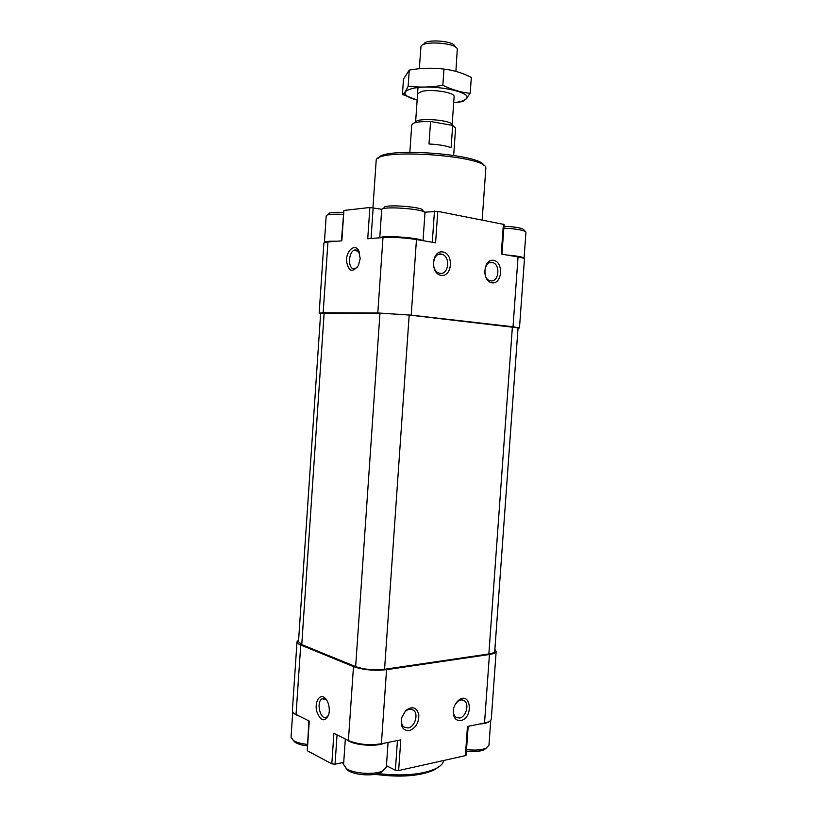 <?xml version="1.0" encoding="UTF-8"?>
<svg xmlns="http://www.w3.org/2000/svg" width="817" height="817" viewBox="0 0 817 817"><rect width="100%" height="100%" fill="white"/><g stroke="black" fill="none" stroke-linecap="round" stroke-linejoin="round"><path stroke-width="1.23" d="M319.171 313.064L323.889 243.047L327.944 241.944L341.843 240.831L343.896 210.459L369.876 207.477L381.937 209.315M320.621 313.565L319.161 313.074L323.164 312.748L377.801 312.962L411.206 315.148L513.025 326.769L519.489 327.944L518.019 328.23M360.205 258.662L358.612 250.37C354.741 243.466 346.439 250.502 346.439 260.47C348.205 271.479 352.188 273.184 358.387 265.607L360.205 258.662M377.801 312.962L382.989 237.553L367.732 238.768L369.876 207.477M382.989 237.553C393.13 237.032 404.292 237.696 416.466 239.544L435.584 242.812L437.779 211.358L504.079 224.461L501.955 254.189M441.2 275.37C452.312 277.106 453.956 253.709 442.845 251.963C431.621 249.971 429.956 273.869 441.2 275.37M491.987 282.845C502.251 284.459 503.864 261.951 493.591 260.347C483.225 258.499 481.601 281.467 491.987 282.845M513.025 326.769L518.049 256.936L501.27 254.067L503.405 224.195M518.049 256.936C522.247 257.682 524.381 258.376 524.453 259.03L519.489 327.944M341.414 240.862L343.896 210.459M424.462 212.206L437.779 211.358M488.862 653.968L384.562 669.297C373.839 670.44 364.198 669.542 355.65 666.621L301.759 644.613L298.501 641.743L320.652 313.197L379.966 313.136L409.184 315.045L518.049 327.852L494.745 651.251C494.551 652.477 492.59 653.386 488.862 653.968L512.392 326.831M298.624 639.925L297.02 641.733C296.939 642.846 298.185 643.939 300.738 645.011L353.485 666.601C363.259 669.95 374.288 670.971 386.553 669.674L489.444 654.488C493.703 653.825 495.95 652.793 496.164 651.384L494.877 649.382M297.01 641.805L292.384 710.473C292.292 711.862 293.517 713.21 296.05 714.497L309.275 721.064L307.263 750.731L331.814 763.844L335.052 764.171L343.732 762.353M329.292 711.403C329.435 705.275 327.872 700.7 324.604 697.677C319.447 693.459 314.463 702.191 316.7 711.301C320.55 721.176 324.543 722.391 328.679 714.946L329.292 711.403M331.814 763.844L333.908 733.309L348.399 740.519C358.122 744.522 369.121 745.604 381.396 743.766L400.79 739.865L398.635 770.554L465.384 755.643L466.109 755.174L468.172 726.323M409.256 730.643C415.935 728.008 419.101 722.555 418.774 714.272C416.415 707.103 412.074 705.878 405.722 710.586L401.668 717.561C400.177 726.293 402.699 730.653 409.256 730.643M460.747 720.574C474.105 717.99 470.704 689.946 458.266 700.588C455.651 702.957 454.007 706.072 453.353 709.942C452.914 717.255 455.375 720.798 460.747 720.574M465.384 755.643L467.467 726.466L484.522 723.035C488.791 722.136 491.048 720.798 491.293 719.042L496.164 651.384M386.441 765.723L395.377 770.227L398.635 770.554M308.877 720.87L307.263 750.731M483.909 165.657C482.255 153.902 381.753 146.743 378.445 158.151M485.809 168.69L485.809 168.322C488.546 155.598 374.37 147.611 376.167 160.653L372.95 207.62M443.733 760.474C443.171 763.65 440.322 766.469 435.185 768.93C421.276 774.771 402.291 776.324 378.22 773.576M343.671 763.16L342.732 762.557M438.964 766.795L433.5 770.298C418.998 776.283 399.523 777.621 375.064 774.312M343.63 763.752L342.19 762.68M525.188 231.323L523.922 229.863C522.829 228.168 516.17 226.942 503.956 226.197M525.944 232.181L525.954 232.11C524.514 230.271 517.141 228.934 503.823 228.106M424.013 211.92L422.777 210.49C424.626 206.885 382.54 203.811 384.204 207.671L382.867 208.835M424.963 213.023L424.973 212.931C426.3 208.999 380.538 205.649 381.682 209.765L379.762 237.808M343.344 212.471C333.949 212.073 329.026 212.522 328.567 213.809L327.178 215.014M343.211 214.401C332.652 213.921 326.984 214.381 326.197 215.78L324.41 242.343M490.762 720.257L488.954 745.288L486.146 748.178C481.499 750.077 474.943 750.557 466.507 749.608M486.35 748.086L484.134 749.792C479.916 751.517 474.003 751.936 466.395 751.048M386.349 767.061L382.734 770.931C374.819 775.057 353.598 773.74 346.49 768.664L343.579 764.487L345.336 738.997M383.347 770.615L380.62 772.678C373.563 776.364 354.711 775.19 348.359 770.666L346.071 768.378M307.274 744.399C301.116 743.715 296.51 742.428 293.436 740.519L291.056 737.118L292.752 711.903M307.182 745.839C301.882 745.216 297.899 744.073 295.243 742.418L293.303 740.437M490.731 280.854C498.86 282.519 500.739 264.463 492.641 262.584C484.328 259.683 481.56 278.566 489.986 280.691L490.731 280.854M453.752 708.073L453.496 709.33C453.067 712.884 453.854 715.508 455.835 717.193L459.542 718.031C465.966 717.183 469.622 704.142 464.413 700.792C462.299 699.393 460.002 699.679 457.52 701.67L454.844 705.153M408.081 727.978C414.862 727.059 418.866 713.905 413.504 710.208C410.931 708.441 408.153 708.89 405.181 711.566L401.872 717.275C400.82 721.523 401.474 724.75 403.823 726.956L408.081 727.978M439.975 273.317C448.727 275.084 450.729 256.415 442.017 254.322C433.041 251.146 429.987 270.733 439.086 273.113L439.975 273.317M359.643 252.821L355.16 249.92C347.868 250.942 347.562 270.641 354.874 268.681L357.662 266.893M326.565 699.873L322.255 698.729C315.781 701.446 320.305 720.921 326.616 717.255L328.648 715.049M455.59 128.157L452.679 125.42L430.569 121.508C418.958 121.314 412.677 122.479 411.727 125.032L409.838 152.228M452.679 125.42L451.117 147.693C445.959 145.712 438.586 144.476 428.996 143.996L430.569 121.508M455.763 47.212L454.712 46.028C453.588 40.799 425.586 38.838 423.972 43.883L422.879 44.802M455.896 71.375L457.306 48.949C456.049 42.811 422.828 40.482 420.99 46.406L419.305 68.71M452.087 125.297L452.128 125.052C453.374 119.854 414.77 117.148 415.577 122.489L415.577 122.57M453.701 102.738L462.575 101.614L465.455 99.603L470.194 93.312C461.258 92.474 452.138 89.799 442.834 85.305C431.029 87.337 419.468 87.613 408.153 86.132C406.182 90.544 404.364 93.332 402.71 94.517L417.13 100.093C412.034 98.755 408.459 97.254 406.406 95.558C403.322 92.709 405.191 90.401 411.993 88.624C432.183 83.222 477.669 92.975 465.067 99.664C462.83 101.083 459.042 102.094 453.701 102.697M417.63 93.638L421.827 91.412C431.417 88.89 453.731 92.239 454.078 96.192L454.119 96.641M402.403 94.741L403.475 79.178L409.266 70.078C420.826 67.995 432.397 67.658 443.978 69.067C452.547 70.037 460.972 72.488 469.244 76.41L471.317 77.411L470.194 93.312M408.153 86.132L409.266 70.078M442.834 85.305L443.978 69.067M323.164 312.748L327.944 241.944M411.206 315.148L416.466 239.544M371.051 238.503L373.165 207.661M432.295 242.251L434.46 211.174M301.759 644.613L324.155 312.911M355.65 666.621L379.966 313.136M384.562 669.297L409.184 315.045M300.738 645.011L296.05 714.497M353.485 666.601L348.399 740.519M386.553 669.674L381.396 743.766M489.444 654.488L484.522 723.035M337.053 734.871L335.052 764.171M397.45 740.539L395.377 770.227M525.954 232.11L524.065 258.284C523.278 257.038 517.549 255.956 506.857 255.027M422.379 240.555C418.079 237.512 381.355 235.133 379.895 237.798M336.757 241.24C328.894 241.056 324.778 241.434 324.4 242.373L324.42 242.547M490.537 720.512C489.271 722.391 485.655 723.556 479.691 724.005M384.419 743.153C375.789 747.136 352.873 745.135 347.205 739.916M299.185 716.049C295.938 714.977 293.906 713.752 293.099 712.383M485.819 168.568L482.163 220.039M433.5 770.298L435.185 768.93M343.64 763.599L342.68 762.567M424.973 212.931L423.032 240.668M393.457 236.664L393.406 237.4M409.634 237.859L409.583 238.574M484.134 749.792L486.146 748.178M388.065 742.428L386.339 767.163M380.62 772.678L382.734 770.931M348.359 770.666L346.49 768.664M295.243 742.418L293.436 740.519M489.454 262.727L492.641 262.584M462.269 699.944L464.413 700.792M453.496 709.33L453.353 709.942M457.52 701.67L458.266 700.588M411.125 709.187L413.504 710.208M405.181 711.566L405.722 710.586M438.259 254.536L442.017 254.322M357.458 250.278L355.16 249.92M359.317 252.208L358.612 250.37M324.053 698.443L322.255 698.729M325.942 699.311L324.604 697.677M455.59 128.095L453.67 155.353M417.998 87.623L415.577 122.489M454.129 96.58L452.128 125.052M406.406 95.558L402.71 94.517"/></g></svg>
